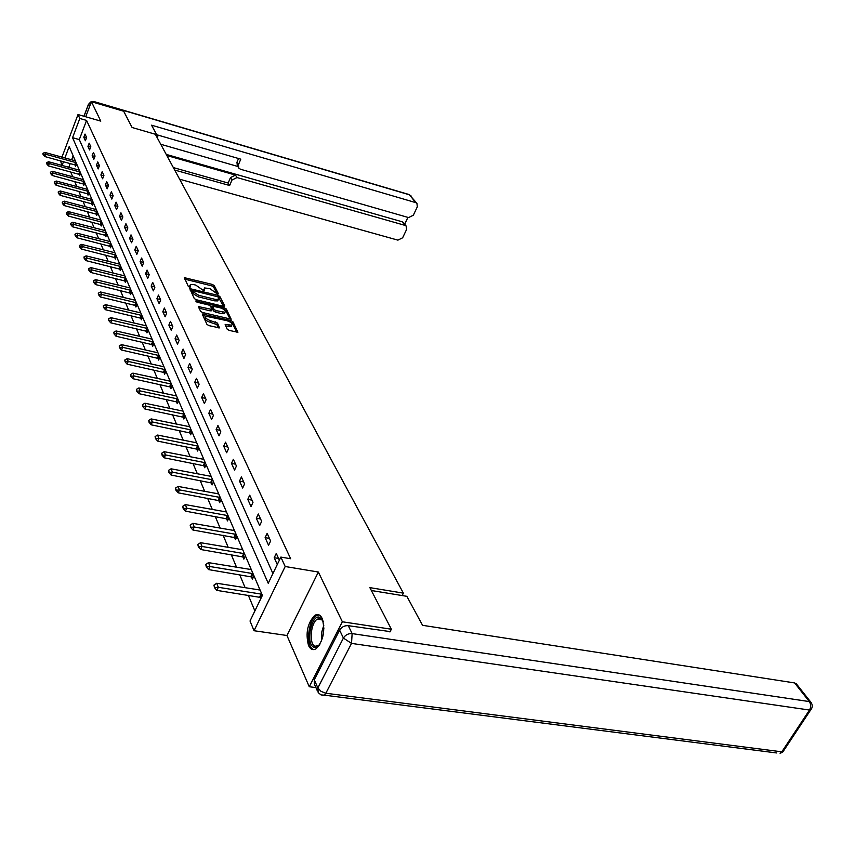<?xml version="1.0" encoding="UTF-8"?>
<svg xmlns="http://www.w3.org/2000/svg" width="855" height="855" viewBox="0 0 855 855"><rect width="100%" height="100%" fill="white"/><g stroke="black" fill="none" stroke-linecap="round" stroke-linejoin="round"><path stroke-width="1.28" d="M217.726 294.173L218.485 293.874L214.188 285.559L212.297 284.416L184.37 277.672L188.324 286.425L189.66 287.237L190.451 286.949L190.355 284.48L193.519 284.544L195.784 285.11L203.757 290.721L204.527 290.422L204.398 287.943L209.764 288.573L217.726 294.173M322.175 618.432C320.219 614.606 317.718 613.612 314.661 615.461C307.426 623.316 305.385 633.341 308.537 645.546C310.504 649.586 313.09 650.602 316.286 648.603C323.468 640.502 325.434 630.445 322.175 618.432M227.174 329.175L229.161 330.393L237.925 332.264L232.934 321.822L230.978 320.614L202.208 313.945L206.942 324.387L208.93 325.616L219.468 327.893L217.48 323.105L210.79 320.764C206.429 319.214 204.815 317.697 205.927 316.232L226.864 320.657C231.203 322.217 232.827 323.724 231.716 325.189L225.154 324.408L227.174 329.175M315.923 687.602L309.275 686.736L342.353 621.777L391.366 629.227L369.862 587.631L403.378 593.135L155.332 134.256L132.087 127.502L123.686 111.236L91.421 101.724L100.783 121.132L78.008 114.538L79.814 118.471L86.569 120.427L290.636 558.742L280.857 557.086L285.185 566.512L254.042 630.723L250.023 621.008L262.389 595.379L69.191 146.59L64.895 157.961M342.353 621.777L318.359 572.038L285.185 566.512M223.647 306.4L224.737 305.962L219.842 296.503L217.94 295.349L189.757 288.616L194.267 298.523L196.201 299.71L223.647 306.4M226.308 309.008L231.181 319.182L202.485 312.492L200.519 311.295L198.627 306.646L211.848 309.403L210.608 306.186L208.673 305L196.992 302.168L195.742 301.013L224.373 307.821L226.308 309.008L225.677 310.461L230.155 319.139M391.366 629.227L389.923 631.973M91.421 101.724L85.714 116.772M402.117 595.55L403.378 593.135M86.569 120.427L79.301 139.589L272.916 573.545M83.811 137.27L85.393 140.754L86.622 137.537L85.03 134.064L83.811 137.27L86.441 138.018M87.947 146.387L89.551 149.946L90.801 146.707L89.177 143.159L87.947 146.387L90.63 147.146M92.158 155.706L93.815 159.34L95.065 156.07L93.419 152.446L92.158 155.706L94.916 156.476M96.476 165.229L98.165 168.948L99.437 165.646L97.748 161.937L96.476 165.229L99.298 166.009M100.89 174.976L102.611 178.781L103.904 175.446L102.172 171.652L100.89 174.976L103.786 175.767M105.4 184.936L107.164 188.827L108.478 185.471L106.704 181.591L105.4 184.936L108.371 185.738M110.017 195.132L111.813 199.108L113.149 195.72L111.342 191.755L110.017 195.132L113.063 195.945M114.741 205.563L116.579 209.635L117.937 206.215L116.088 202.154L114.741 205.563L117.872 206.397M119.572 216.24L121.463 220.419L122.842 216.967L120.94 212.799L119.572 216.24L122.789 217.085M124.52 227.174L126.465 231.449L127.855 227.964L125.909 223.7L124.52 227.174L127.833 228.029M129.597 238.374L131.585 242.756L132.995 239.24L131.007 234.869L129.597 238.374L132.995 239.25M134.791 249.852L136.821 254.341L138.264 250.793L136.223 246.315L134.791 249.852L138.232 250.729M140.113 261.609L142.197 266.204L143.661 262.624L141.577 258.039L140.113 261.609L143.597 262.485M145.574 273.664L147.712 278.377L149.198 274.765L147.06 270.062L145.574 273.664L149.091 274.541M151.175 286.03L153.366 290.871L154.883 287.216L152.682 282.396L151.175 286.03L154.734 286.895M156.914 298.705L159.169 303.675L160.708 299.987L158.442 295.039L156.914 298.705L160.516 299.581M162.813 311.722L165.122 316.82L166.682 313.101L164.363 308.014L162.813 311.722L166.447 312.588M168.863 325.082L171.235 330.319L172.817 326.557L170.444 321.341L168.863 325.082L172.539 325.937M175.072 338.794L177.509 344.17L179.123 340.386L176.675 335.021L175.072 338.794L178.791 339.659M181.452 352.891L183.953 358.405L185.599 354.579L183.088 349.075L181.452 352.891L185.214 353.735M188.004 367.372L190.579 373.047L192.257 369.178L189.671 363.514L188.004 367.372L191.819 368.216M194.748 382.249L197.387 388.085L199.097 384.184L196.447 378.359L194.748 382.249L198.606 383.093M201.684 397.554L204.398 403.56L206.141 399.616L203.405 393.631L201.684 397.554L205.585 398.387M208.812 413.307L211.613 419.484L213.376 415.498L210.576 409.331L208.812 413.307L212.756 414.13M216.155 429.509L219.03 435.868L220.836 431.85L217.94 425.501L216.155 429.509L220.141 430.332M223.711 446.192L226.671 452.744L228.52 448.683L225.538 442.153L223.711 446.192L227.751 447.005M231.491 463.389L234.548 470.132L236.429 466.028L233.351 459.295L231.491 463.389L235.585 464.19M239.507 481.098L242.66 488.055L244.583 483.909L241.409 476.962L239.507 481.098L243.654 481.889M247.779 499.363L251.028 506.534L252.984 502.345L249.724 495.184L247.779 499.363L251.979 500.143M256.308 518.205L259.664 525.601L261.662 521.368L258.296 513.983L256.308 518.205L260.572 518.964M265.114 537.645L268.577 545.287L270.618 541.001L267.145 533.381L265.114 537.645L269.432 538.394M279.361 560.185L276.272 553.409L274.209 557.717L277.276 564.503M70.676 171.951L72.707 176.793M74.706 181.549L76.79 186.529M78.82 191.349L80.979 196.5M83.021 201.385L85.254 206.686M87.328 211.634L89.625 217.117M91.731 222.129L94.103 227.783M96.241 232.87L98.688 238.705M100.858 243.867L103.38 249.895M105.582 255.121L108.19 261.352M110.413 266.653L113.117 273.087M115.372 278.463L118.161 285.11M120.448 290.572L123.334 297.433M125.664 302.98L128.635 310.076M130.997 315.698L134.085 323.051M136.479 328.758L139.664 336.357M142.101 342.15L145.393 350.005M147.862 355.904L151.282 364.038M153.793 370.023L157.32 378.434M159.874 384.515L163.54 393.236M166.127 399.424L169.921 408.455M172.56 414.739L176.483 424.101M179.165 430.493L183.237 440.186M185.963 446.695L190.184 456.752M192.963 463.378L197.345 473.809M200.166 480.542L204.719 491.369M207.594 498.23L212.307 509.473M215.246 516.463L220.141 528.134M223.123 535.251L228.221 547.371M231.256 554.628L236.546 567.239M239.657 574.635L245.15 587.738M248.324 595.283L254.886 610.93M73.156 155.781L71.617 159.81M70.217 163.519L68.785 167.281M75.037 164.865L75.657 166.298L76.608 163.807M79.055 174.249L79.686 175.703L80.648 173.191M79.323 170.124L79.077 169.557M83.17 183.846L83.801 185.321L84.773 182.788M87.36 193.647L88.012 195.154L89.006 192.599M87.627 189.404L87.36 188.805M91.656 203.682L92.319 205.211L93.323 202.635M91.913 199.365L91.645 198.745M96.049 213.932L96.722 215.492L97.737 212.895M96.305 209.561L96.027 208.919M100.548 224.427L101.221 226.019L102.258 223.39M100.794 219.981L100.505 219.318M105.144 235.168L105.828 236.782L106.875 234.131M104.855 230.561L105.09 229.974M109.846 246.155L110.552 247.8L111.61 245.129M109.536 241.473L109.782 240.864M114.666 257.408L115.382 259.086L116.462 256.382M114.335 252.653L114.581 252.022M119.604 268.94L120.331 270.64L121.421 267.914M119.24 264.099L119.497 263.447M124.659 280.75L125.396 282.481L126.508 279.735M124.274 275.823L124.541 275.16M129.832 292.848L130.591 294.612L131.723 291.844M129.426 287.836L129.704 287.152M135.143 305.246L135.913 307.041L137.067 304.252M134.705 300.158L134.994 299.442M140.594 317.964L141.374 319.802L142.539 316.981M140.113 312.78L140.423 312.043M146.173 331.013L146.975 332.884L148.161 330.03M145.671 325.734L145.981 324.975M151.901 344.394L152.724 346.296L153.932 343.432M151.367 339.029L151.698 338.238M157.79 358.138L158.624 360.073L159.853 357.176M157.202 352.666L157.555 351.843M163.829 372.235L164.673 374.223L165.923 371.294M163.209 366.667L163.572 365.822M170.027 386.727L170.893 388.747L172.165 385.797M169.365 381.052L169.75 380.176M176.408 401.615L177.284 403.678L178.588 400.696M175.703 395.833L176.098 394.914M182.949 416.909L183.857 419.025L185.172 416.011M182.201 411.02L182.617 410.069M189.692 432.641L190.612 434.8L191.958 431.764M188.891 426.634L189.329 425.651M196.618 448.832L197.558 451.034L198.926 447.967M195.774 442.698L196.222 441.672M203.746 465.483L204.719 467.738L206.108 464.639M202.849 459.231L203.319 458.162M211.089 482.626L212.083 484.935L213.494 481.803M210.127 476.246L210.629 475.134M218.645 500.293L219.66 502.644L221.114 499.48M217.63 493.773L218.153 492.619M226.436 518.483L227.473 520.898L228.958 517.702M225.357 511.824L225.912 510.627M234.473 537.239L235.531 539.719L237.038 536.491M233.319 530.442L233.896 529.192M242.756 556.584L243.835 559.127L245.385 555.857M241.527 549.637L242.147 548.333M251.306 576.548L252.417 579.145L253.988 575.853M250.002 569.441L250.643 568.083M260.123 597.153L260.786 598.703M258.744 589.886L259.418 588.475M318.359 572.038L286.938 635.5L309.275 686.736M286.938 635.5L254.042 630.723M61.988 165.421L60.545 160.868M79.814 118.471L72.557 137.687L268.224 583.281L280.857 557.086M61.955 157.149L78.008 114.538M63.494 161.681L62.073 165.443M79.301 139.589L72.557 137.687M274.209 557.717L278.57 558.454M203.896 289.14L203.266 290.55M189.842 285.677L189.212 287.088M217.17 293.97L213.568 286.991L211.687 285.848L184.755 279.136L185.364 277.693M192.097 290.582L190.131 290.102L190.751 288.637M223.572 306.389L218.378 297.219M218.196 296.867L192.183 290.454L192.749 291.619L198.905 295.37L215.289 299.389L218.367 299.464L218.196 296.867M191.702 291.598L192.183 290.454L191.659 291.608M218.271 299.688L217.736 300.907L214.658 300.842L198.275 296.835L192.129 293.073L191.563 291.918M199.61 306.656L198.98 308.142L210.234 310.857L211.377 310.461M210.544 306.069L212.713 306.603L212.115 308.174L212.895 306.25L220.227 307.811C224.48 309.339 226.083 310.814 225.025 312.235L216.08 310.643L214.135 309.457L212.756 306.71M223.572 309.243L224.373 307.821M212.115 308.174L213.504 310.921L215.449 312.107L221.819 313.646L224.384 313.7L224.854 312.631M225.677 310.461L223.743 309.275M231.555 325.541L231.064 326.663L225.517 325.915M205.435 317.365L205.286 317.718C204.163 319.193 205.788 320.7 210.148 322.26L210.79 320.764M218.474 327.871L216.828 324.59L210.148 322.26M205.905 316.243L202.56 315.442L203.201 313.956M236.91 332.232L232.293 323.286L230.177 322.046M75.315 160.793L44.866 152.425L45.572 154.21L76.106 162.653M43.242 154.231L42.889 153.344L43.103 154.616L45.572 154.21L44.717 156.518L76.052 165.25M44.866 152.425L42.889 153.344M43.103 154.616L44.717 156.518M319.834 644.478L316.906 647.075L313.999 647.256C305.224 644.595 311.231 613.601 319.791 617.31L323.211 621.467M322.88 620.645L320.55 618.56L317.301 619.138C310.504 622.996 308.794 644.499 315.185 646.284L319.278 645.162M319.022 614.884L316.222 615.803C307.8 620.559 305.641 647.214 313.571 649.479M157.363 138.008L157.844 136.811L151.549 125.183L415.669 202.603L409.556 194.844L93.858 101.702L94.274 102.557M156.508 136.415L157.844 136.811M166.821 155.514L235.52 175.104L237.006 177.551L404.907 225.346L402.213 221.787L403.784 222.931M237.006 177.551L231.962 180.042L230.487 177.584L235.52 175.104M174.677 170.038L229.642 185.514L231.962 180.042M179.636 179.208L397.906 240.137L402.641 237.786L406.563 229.525L406.232 226.158L404.907 225.346M238.449 167.527L237.316 165.688L236.953 162.279L238.438 164.705L238.812 168.114L240.522 169.258L408.583 217.576L413.35 215.204L417.304 206.846L416.951 203.383L415.669 202.603M404.714 224.16L407.921 217.384M238.438 164.705L240.779 159.169L156.721 134.737M166.233 154.402L402.213 221.787M237.797 166.469L160.751 144.271M236.953 162.279L238.534 158.517M173.351 167.58L228.178 183.045L230.487 177.584M228.178 183.045L229.642 185.514M371.359 590.516L406.852 596.32L422.562 625.315L794.616 682.931L796.529 684.075M339.606 630.135L314.287 679.811L317.868 687.933L343.4 638.076L339.606 630.135C341.626 626.95 344.512 625.465 348.295 625.678L390.126 631.599M317.387 690.926L314.341 684.021L314.287 679.811M78.852 170.027L48.585 161.745L49.301 163.561L80.146 172.026M46.95 163.594L46.598 162.674L46.811 163.978L49.301 163.561L48.436 165.891L80.092 174.644M48.585 161.745L46.598 162.674M46.811 163.978L48.436 165.891M83.427 179.657L52.379 171.278L53.117 173.138L84.26 181.602M50.744 173.159L50.37 172.229L50.595 173.544L53.117 173.138L52.241 175.489L84.218 184.253M52.379 171.278L50.37 172.229M50.595 173.544L52.241 175.489M87.146 189.308L56.27 181.025L57.029 182.917L88.482 191.381M54.613 182.938L54.239 181.987L54.464 183.333L57.029 182.917L56.131 185.289L88.428 194.064M56.27 181.025L54.239 181.987M54.464 183.333L56.131 185.289M91.432 199.279L60.245 190.986L61.015 192.92L92.789 201.395M58.578 192.941L58.193 191.969L58.429 193.337L61.015 192.92L60.107 195.314L92.746 204.099M60.245 190.986L58.193 191.969M58.429 193.337L60.107 195.314M95.813 209.464L64.307 201.171L65.098 203.159L97.192 211.634M62.629 203.169L62.244 202.175L62.479 203.576L65.098 203.159L64.178 205.574L97.16 214.359M64.307 201.171L62.244 202.175M62.479 203.576L64.178 205.574M100.292 219.895L68.464 211.602L69.276 213.632L101.702 222.108M66.786 213.643L66.38 212.628L66.626 214.049L69.276 213.632L68.347 216.069L101.67 224.865M68.464 211.602L66.38 212.628M66.626 214.049L68.347 216.069M105.379 230.647L72.728 222.279L73.551 224.363L106.319 232.817M71.029 224.363L70.612 223.326L70.869 224.78L73.551 224.363L72.6 226.81L106.298 235.606M72.728 222.279L70.612 223.326M70.869 224.78L72.6 226.81M110.081 241.57L77.078 233.201L77.933 235.339L111.043 243.793M75.379 235.339L74.951 234.27L75.219 235.756L77.933 235.339L76.971 237.808L111.022 246.603M77.078 233.201L74.951 234.27M75.219 235.756L76.971 237.808M114.891 252.749L81.546 244.391L82.411 246.582L115.874 255.025M79.825 246.582L79.397 245.492L79.665 246.999L82.411 246.582L81.439 249.072L115.863 257.868M81.546 244.391L79.397 245.492M79.665 246.999L81.439 249.072M119.828 264.195L86.12 255.859L87.007 258.092L120.822 266.525M84.388 258.092L83.95 256.97L84.228 258.509L87.007 258.092L86.013 260.615L120.822 269.4M86.12 255.859L83.95 256.97M84.228 258.509L86.013 260.615M124.873 275.93L90.801 267.604L91.72 269.891L125.899 278.313M89.059 269.891L88.61 268.748L88.899 270.319L91.72 269.891L90.705 272.446L125.909 281.22M90.801 267.604L88.61 268.748M88.899 270.319L90.705 272.446M130.046 287.943L95.61 279.638L96.54 281.99L131.104 290.39M93.858 281.979L93.387 280.803L93.687 282.407L96.54 281.99L95.514 284.565L131.114 293.329M95.61 279.638L93.387 280.803M93.687 282.407L95.514 284.565M135.347 300.265L100.527 291.983L101.489 294.398L136.426 302.777M98.763 294.387L98.282 293.18L98.592 294.815L101.489 294.398L100.452 296.984L136.458 305.737M100.527 291.983L98.282 293.18M98.592 294.815L100.452 296.984M140.786 312.898L105.582 304.647L106.565 307.116L141.898 315.463M103.808 307.105L103.316 305.866L103.626 307.533L106.565 307.116L105.507 309.734L141.93 318.466M105.582 304.647L103.316 305.866M103.626 307.533L105.507 309.734M146.365 325.851L110.755 317.632L111.77 320.165L147.498 328.491M108.97 320.144L108.467 318.883L108.788 320.593L111.77 320.165L110.701 322.805L147.541 331.516M110.755 317.632L108.467 318.883M108.788 320.593L110.701 322.805M152.083 339.136L116.077 330.96L117.114 333.568L153.248 341.85M114.281 333.536L113.758 332.242L114.1 333.984L117.114 333.568L116.024 336.229L153.302 344.918M116.077 330.96L113.758 332.242M114.1 333.984L116.024 336.229M157.961 352.784L121.538 344.64L122.596 347.322L159.158 355.562M119.721 347.29L119.198 345.954L119.54 347.739L122.596 347.322L121.485 350.016L159.222 358.662M121.538 344.64L119.198 345.954M119.54 347.739L121.485 350.016M163.989 366.784L127.139 358.694L128.239 361.441L165.218 369.649M125.322 361.409L124.777 360.041L125.129 361.868L128.239 361.441L127.106 364.166L165.293 372.78M127.139 358.694L124.777 360.041M125.129 361.868L127.106 364.166M170.177 381.17L132.899 373.133L134.021 375.954L171.438 384.109M131.061 375.922L130.505 374.511L130.868 376.382L134.021 375.954L132.878 378.701L171.534 387.272M132.899 373.133L130.505 374.511M130.868 376.382L132.878 378.701M176.547 395.951L138.82 387.978L139.974 390.874L177.84 398.964M136.971 390.831L136.394 389.378L136.779 391.291L139.974 390.874L138.799 393.642L177.947 402.171M138.82 387.978L136.394 389.378M136.779 391.291L138.799 393.642M183.077 411.137L144.901 403.229L146.087 406.211L184.413 414.237M143.042 406.168L142.454 404.672L142.849 406.627L146.087 406.211L144.901 409.011L184.53 417.486M144.901 403.229L142.454 404.672M142.849 406.627L144.901 409.011M189.799 426.763L151.164 418.918L152.382 421.985L191.178 429.947M149.294 421.932L148.685 420.404L149.091 422.402L152.382 421.985L151.175 424.817L191.306 433.229M151.164 418.918L148.685 420.404M149.091 422.402L151.175 424.817M196.725 442.826L157.598 435.067L158.859 438.22L198.136 446.107M155.717 438.166L155.097 436.584L155.514 438.636L158.859 438.22L157.619 441.084L198.275 449.431M157.598 435.067L155.097 436.584M155.514 438.636L157.619 441.084M203.832 459.359L164.224 451.686L165.528 454.935L205.286 462.726M162.343 454.871L161.691 453.236L162.129 455.352L165.528 454.935L164.267 457.82L205.457 466.093M164.224 451.686L161.691 453.236M162.129 455.352L164.267 457.82M211.164 476.374L171.053 468.797L172.389 472.152L212.66 479.847M169.151 472.078L168.488 470.4L168.937 472.559L172.389 472.152L171.107 475.059L212.842 483.246M171.053 468.797L168.488 470.4M168.937 472.559L171.107 475.059M218.709 493.901L178.086 486.431L179.465 489.883L220.248 497.482M176.173 489.797L175.489 488.077L175.959 490.289L179.465 489.883L178.161 492.822L220.451 500.923M178.086 486.431L175.489 488.077M175.959 490.289L178.161 492.822M226.479 511.963L185.343 504.6L186.753 508.159L228.071 515.651M183.419 508.073L182.714 506.288L183.194 508.565L186.753 508.159L185.417 511.14L228.296 519.135M185.343 504.6L182.714 506.288M183.194 508.565L185.417 511.14M234.494 530.57L192.813 523.346L194.277 527.011L236.13 534.375M190.879 526.915L190.152 525.077L190.654 527.417L194.277 527.011L192.909 530.015L236.375 537.902M192.813 523.346L190.152 525.077M190.654 527.417L192.909 530.015M242.756 549.765L200.53 542.679L202.037 546.463L244.445 553.687M198.584 546.366L197.826 544.464L198.349 546.869L202.037 546.463L200.647 549.498L244.712 557.268M200.53 542.679L197.826 544.464M198.349 546.869L200.647 549.498M251.285 569.569L208.481 562.633L210.041 566.544L253.027 573.62M206.536 566.438L205.756 564.471L206.301 566.94L210.041 566.544L208.62 569.612L253.326 577.243M208.481 562.633L205.756 564.471M206.301 566.94L208.62 569.612M260.091 590.025L216.71 583.249L218.314 587.289L261.887 594.204M214.744 587.161L213.942 585.141L214.509 587.684L218.314 587.289L216.871 590.388L261.331 597.57M216.71 583.249L213.942 585.141M214.509 587.684L216.871 590.388M203.437 290.615L203.982 289.343M189.372 287.152L189.917 285.859M211.687 285.848L212.297 284.416M213.568 286.991L214.188 285.559M217.523 296.3L217.94 295.349M219.222 297.946L219.842 296.503M192.129 293.073L192.749 291.619M198.275 296.835L198.905 295.37M214.658 300.842L215.289 299.389M210.234 310.857L210.864 309.382M196.116 301.783L196.436 301.024M221.819 313.646L222.46 312.182M213.504 310.921L214.135 309.457M215.449 312.107L216.08 310.643M225.485 325.851L226.115 324.419M228.509 326.621L229.161 325.146M214.851 323.372L215.503 321.886M216.828 324.59L217.48 323.105M230.337 322.089L230.978 320.614M232.293 323.286L232.934 321.822M75.154 164.908L76.031 162.621M74.738 164.769L75.603 162.482M321.48 641.047L321.491 632.946L323.81 625.208M323.917 627.965L322.388 638.429M89.615 106.48L88.557 104.278L84.014 116.28M93.676 101.467L408.861 194.47L411.073 195.934M93.858 101.702L88.557 104.278L90.694 101.98L93.858 101.702M348.295 625.678L352.132 633.598L809.322 701.581C811.042 704.264 811.096 707.085 809.493 710.045L351.523 643.398L325.841 693.245L781.823 751.823L809.493 710.045L810.583 710.067L811.673 708.517M811.331 702.863L809.322 701.581L794.616 682.931M784.046 750.124L782.923 751.823L781.823 751.823L780.123 753.405L782.923 751.823L810.583 710.067C812.656 707.555 812.784 704.99 810.978 702.361L796.251 683.711M776.725 752.966L324.344 695.158L325.841 693.245L321.042 691.374L317.868 687.933L318.188 692.614L321.063 694.923L324.344 695.158L322.057 695.179M352.132 633.598C348.338 633.384 345.431 634.88 343.4 638.076L351.523 643.398L352.132 633.598M79.184 174.292L80.06 171.994M78.756 174.153L79.633 171.844M83.288 183.889L84.185 181.57M82.86 183.75L83.747 181.42M87.488 193.7L88.396 191.349M87.05 193.551L87.958 191.21M91.784 203.725L92.703 201.363M91.346 203.586L92.265 201.214M96.177 213.985L97.107 211.602M95.728 213.836L96.668 211.452M100.666 224.48L101.617 222.076M100.217 224.331L101.168 221.926M105.272 235.211L106.234 232.784M104.812 235.072L105.774 232.646M109.974 246.208L110.947 243.761M109.515 246.058L110.487 243.611M114.794 257.462L115.788 254.993M114.335 257.312L115.318 254.843M119.732 268.983L120.737 266.493M119.262 268.844L120.266 266.343M124.787 280.793L125.813 278.281M124.317 280.643L125.332 278.132M129.971 292.891L131.007 290.358M129.49 292.741L130.526 290.208M135.282 305.299L136.34 302.734M134.801 305.149L135.849 302.585M140.733 318.017L141.802 315.431M140.241 317.868L141.31 315.281M146.312 331.067L147.402 328.448M145.82 330.906L146.91 328.299M152.051 344.447L153.152 341.818M151.549 344.298L152.65 341.658M157.929 358.181L159.062 355.53M157.427 358.031L158.549 355.37M163.978 372.288L165.122 369.606M163.455 372.139L164.609 369.456M170.177 386.781L171.342 384.066M169.653 386.631L170.818 383.916M176.558 401.668L177.733 398.932M176.023 401.508L177.209 398.772M183.109 416.962L184.317 414.205M182.575 416.813L183.782 414.055M189.842 432.694L191.071 429.905M189.308 432.545L190.537 429.755M196.778 448.886L198.029 446.064M196.222 448.725L197.484 445.915M203.907 465.537L205.179 462.694M203.351 465.387L204.634 462.534M211.249 482.68L212.553 479.815M210.693 482.53L211.987 479.655M218.816 500.346L220.141 497.439M218.239 500.186L219.575 497.289M226.607 518.536L227.954 515.608M226.03 518.387L227.377 515.447M234.633 537.293L236.023 534.332M234.056 537.143L235.435 534.183M242.927 556.637L244.338 553.655M242.328 556.487L243.739 553.495M251.477 576.601L252.909 573.587M250.868 576.452L252.311 573.427M260.294 597.207L261.769 594.161M259.685 597.057L261.16 594.011M314.661 615.461L316.35 615.718M217.736 300.907L218.367 299.464M211.206 310.867L211.848 309.403M224.384 313.7L225.025 312.235M231.064 326.663L231.716 325.189M322.356 619.907L317.301 619.138M409.235 194.577L416.951 203.383M83.94 116.248L88.514 104.16M406.232 226.158L403.539 222.61"/></g></svg>
